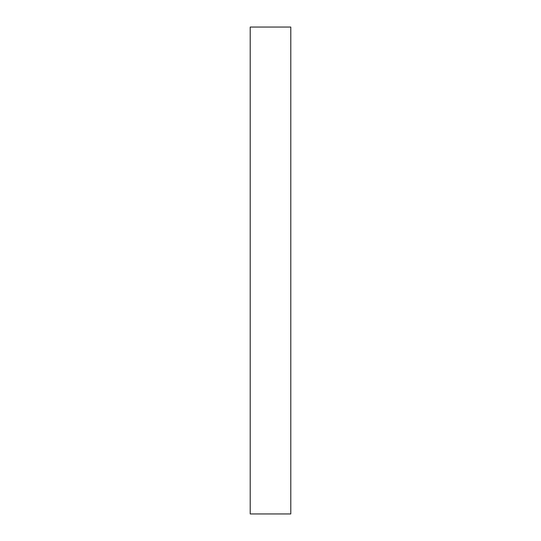 <?xml version="1.0" encoding="UTF-8"?>
<svg xmlns="http://www.w3.org/2000/svg" width="541" height="541" viewBox="0 0 541 541"><rect width="100%" height="100%" fill="white"/><g stroke="black" fill="none" stroke-linecap="round" stroke-linejoin="round"><path stroke-width="0.81" d="M250.213 270.5L250.213 513.95L290.788 513.95L290.788 27.05L250.213 27.05L250.213 270.5"/></g></svg>
